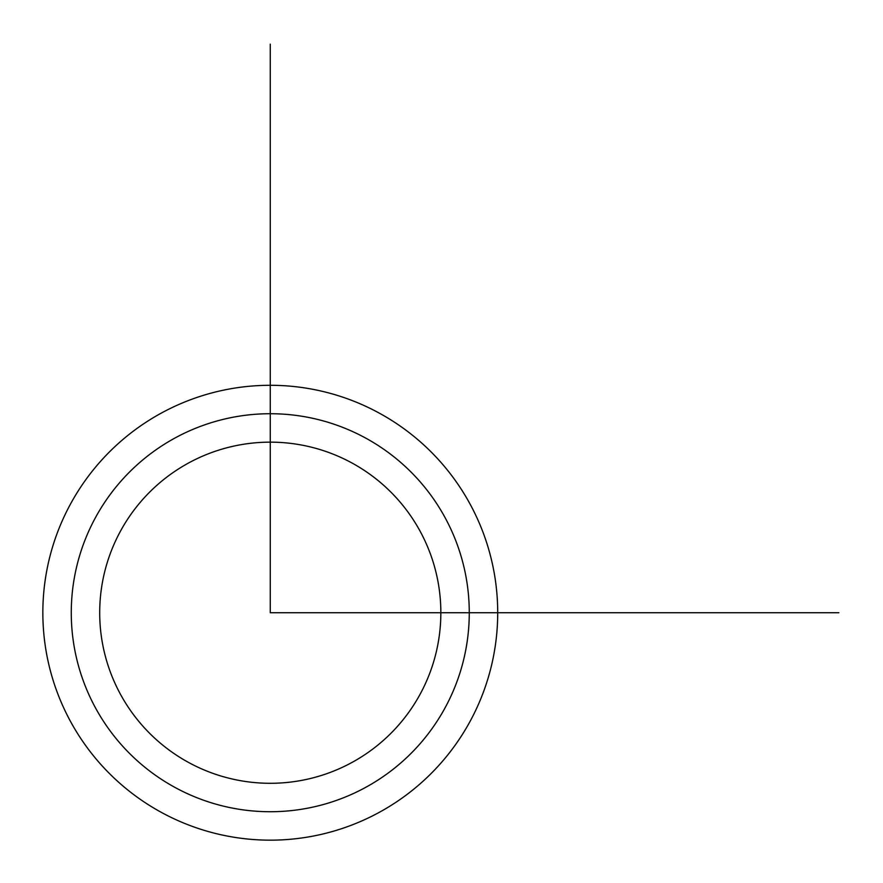 <?xml version="1.0" encoding="UTF-8"?>
<svg xmlns="http://www.w3.org/2000/svg" width="883" height="883" viewBox="0 0 883 883"><rect width="100%" height="100%" fill="white"/><g stroke="black" fill="none" stroke-linecap="round" stroke-linejoin="round"><path stroke-width="1.32" d="M120.585 530.948A170.574 170.574 0 0 1 352.052 463.034A170.574 170.574 0 0 1 419.966 694.502A170.574 170.574 0 0 1 188.498 762.415A170.574 170.574 0 0 1 120.585 530.948M95.629 517.317A199.006 199.006 0 0 1 365.683 438.089A199.006 199.006 0 0 1 444.911 708.133A199.006 199.006 0 0 1 174.867 787.371A199.006 199.006 0 0 1 95.629 517.317M469.866 721.764A227.428 227.428 0 0 1 161.236 812.316A227.428 227.428 0 0 1 70.684 503.696A227.428 227.428 0 0 1 379.304 413.134A227.428 227.428 0 0 1 469.866 721.764M270.275 44.15L270.275 612.725L838.85 612.725"/></g></svg>

